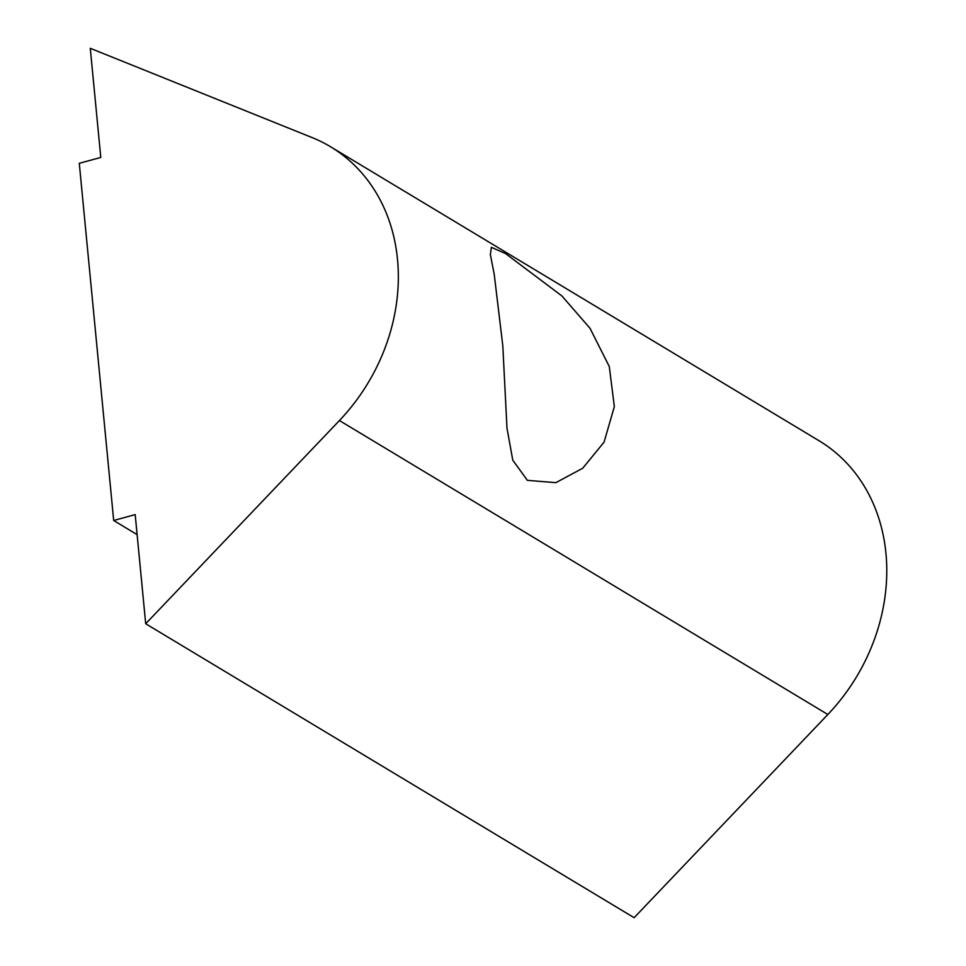 <?xml version="1.0" encoding="UTF-8"?>
<svg xmlns="http://www.w3.org/2000/svg" width="966" height="966" viewBox="0 0 966 966"><rect width="100%" height="100%" fill="white"/><g stroke="black" fill="none" stroke-linecap="round" stroke-linejoin="round"><path stroke-width="1.45" d="M505.532 253.563L491.38 247.308L490.366 254.613L494.169 273.921L502.803 345.743L506.981 428.155L512.777 460.154L527.376 480.344L555.873 482.662L582.703 468.269L604.064 442.15L614.34 406.638L609.292 366.537L590.009 328.283L561.898 295.946L505.532 253.563M330.638 146.808A183.021 153.835 121 0 1 339.416 420.548L827.85 714.502A183.021 153.835 121 0 0 819.071 440.762L330.638 146.808A183.021 153.835 121 0 0 312.175 137.607L90.285 48.3L100.79 157.434L79.284 163.326L113.686 520.505L137.112 534.609M339.416 420.548L145.697 623.746L135.192 514.612L113.686 520.505M827.85 714.502L634.131 917.7L145.697 623.746"/></g></svg>
